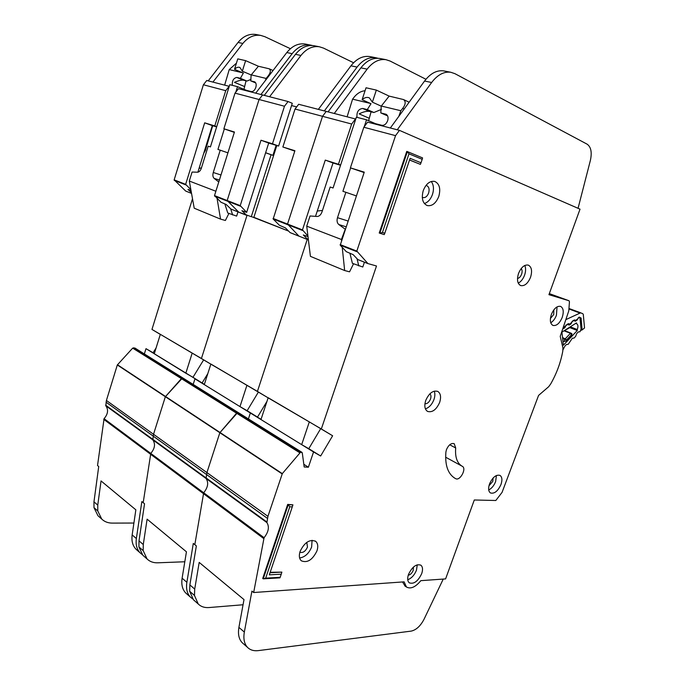 <?xml version="1.0" encoding="UTF-8"?>
<svg xmlns="http://www.w3.org/2000/svg" width="685" height="685" viewBox="0 0 685 685"><rect width="100%" height="100%" fill="white"/><g stroke="black" fill="none" stroke-linecap="round" stroke-linejoin="round"><path stroke-width="1.03" d="M224.646 85.128L229.227 69.587L236.445 63.148M255.753 82.979L250.693 80.839L254.674 81.857C256.156 82.799 256.541 84.657 255.822 87.423C254.7 90.369 253.176 91.747 251.258 91.576L246.369 90.309L237.507 86.67L229.758 84.683L210.432 146.907L208.197 146.162L201.364 168.176C200.448 170.736 199.155 172.081 197.485 172.218L192.083 172.046L189.308 181.037L215.869 191.243L218.772 181.987L214.148 178.391C212.847 177.141 212.555 175.172 213.266 172.5L220.972 174.983M246.035 80.83L243.963 89.324M237.978 211.888L236.642 216.109L227.754 212.992L224.86 203.916M244.288 86.421L234.458 82.354C238.303 80.659 241.291 79.939 243.432 80.188L246.968 81.061L251.078 79.34M246.968 81.061L240.401 78.304L243.355 73.098L234.518 69.339C236.419 67.404 238.234 66.796 239.956 67.507L242.327 71.197L251.172 74.973L258.408 66.257L269.145 68.783C271.089 70.272 270.643 72.807 267.826 76.395L266.097 78.424L265.403 80.505M250.693 80.839L251.172 74.973M203.736 153.252L205.354 150.554L212.675 125.732M201.458 167.893L199.07 168.322M230.682 208.805L232.635 214.962M227.917 152.841L220.227 150.186L213.266 172.5M237.507 86.67L235.811 92.107M224.337 128.926L217.941 149.424L220.227 150.186M234.518 69.339L237.772 58.876L245.615 60.64L258.408 66.257M232.309 85.334C232.027 80.702 233.542 78.064 236.864 77.431L240.401 78.304M245.615 60.64L242.327 71.197M229.227 69.587L242.678 72.807M217.085 198.513L220.544 219.114L194.215 208.206L189.308 181.037M228.901 213.455L225.391 220.476L220.544 219.114M251.215 74.853L266.097 78.424M135.108 348.228L132.676 348.126L117.315 364.968L106.415 400.468L105.807 405.785C108.607 409.741 108.024 414.04 104.077 418.672L97.527 465.526L98.717 466.502L93.965 501.831L93.991 507.645L97.964 515.736L99.188 516.824M183.863 378.677L181.379 378.625L165.359 396.718L153.526 434.273L152.806 439.864C155.589 443.931 154.913 448.444 150.786 453.419L143.191 502.67L144.544 503.766L139.004 540.842L138.927 546.921L142.822 555.227L144.055 556.306M312.403 45.527L310.459 45.064C303.626 44.157 297.53 47.025 292.17 53.661L260.951 94.521L262.595 94.941L259.067 99.505L227.18 200.534L238.714 212.153L251.292 216.708L271.072 154.733L272.93 155.332L265.634 152.721M192.511 198.761L151.967 329.416L201.433 358.495L246.985 215.458L201.433 358.495L210.843 364.146L160.333 334.331L154.271 353.777L185.815 373.214L192.202 353.066M192.887 377.281L202.109 382.966L207.812 373.625L202.109 382.966L194.951 378.856L193.179 384.422L194.951 378.856L250.35 413.004L248.415 418.912L250.35 413.004L313.55 451.963L308.387 467.213L304.183 466.99L302.282 452.853L300.561 452.203L282.314 473.626L267.938 516.353L266.893 522.587C269.548 526.851 268.614 531.894 264.085 537.708L253.664 592.525L404.116 581.848L406.453 587.011C410.657 589.288 415.452 587.173 420.847 580.657L445.601 578.902L474.294 499.99L495.82 500.495L502.062 492.378L538.573 395.416L548.676 386.708L550.697 383.934C556.665 373.445 560.69 362.511 562.787 351.131L562.95 347.937L560.219 336.386L568.781 310.87L569.449 301.691L569.047 300.766L548.933 294.678L580.024 209.165L399.441 130.356L395.545 135.647L356.817 251.087L367.939 263.579L376.493 265.994L321.333 428.964L332.627 435.771L320.649 455.996L313.55 451.963M137.24 550.312L136.015 549.233C132.659 545.722 131.374 540.953 132.162 534.917L135.853 509.828L101.046 480.93L97.758 505.11L97.775 510.959L101.74 519.067C104.505 521.747 108.024 523.092 112.323 523.109L133.909 523.04M235.006 93.134L259.067 99.505L227.18 200.534L238.825 212.222L230.948 209.062L226.23 204.515L220.938 202.212L214.508 195.593L234.45 132.025L223.884 128.763L235.006 93.134L238.474 88.699L255.71 93.16L286.801 52.557C292.144 45.955 298.223 43.104 305.056 44.02L305.827 44.174M216.717 126.656L214.773 125.946L225.733 90.677L203.394 84.76L206.767 80.496L229.244 86.327M234.338 132.376L223.884 128.763M216.64 126.913L212.307 125.612L197.871 172.2M212.307 125.612L204.678 122.829L185.652 184.342L190.867 189.668M214.773 125.946L204.678 122.829M225.733 90.677L229.175 86.293M209.482 134.731L209.97 134.902M191.004 190.447L187.955 189.402L191.398 192.613M209.987 134.851L209.499 134.68M203.394 84.76L174.153 179.855L185.695 191.055L191.543 193.401L185.695 191.055M156.103 347.911L153.097 352.766L145.991 348.674L144.355 353.94M151.967 329.416L160.307 334.417M153.097 352.766L154.348 353.537M145.991 348.674L204.378 384.362M238.877 412.961L183.691 378.497L182.253 378.248L165.359 396.718L153.526 434.273L152.806 439.864C155.589 443.931 154.913 448.444 150.786 453.419L143.191 502.67L141.846 501.583L136.358 538.547C135.553 544.609 136.837 549.396 140.185 552.906L142.189 554.542M208.223 80.873L238.046 42.453C243.184 36.211 249.134 33.548 255.89 34.473L256.652 34.618M290.397 48.703L264.949 36.733L260.754 35.414C253.989 34.49 248.03 37.17 242.867 43.455L212.924 82.089M212.847 82.054L208.146 80.839L212.847 82.063M203.616 359.925L192.965 377.324L185.815 373.214M239.099 413.166L236.573 413.192L219.842 432.732L206.921 472.581L206.057 478.472C208.788 482.642 208 487.412 203.685 492.772L194.823 544.669L196.355 545.911L189.873 584.904L189.651 591.249L193.427 599.76L194.651 600.839M378.009 58.276L375.825 57.737C368.941 56.838 362.699 59.955 357.091 67.087L324.347 110.927L326.231 111.415L322.532 116.313L287.529 224.064L298.943 236.119L308.404 239.887M210.843 364.146L257.432 391.4L307.231 239.45L257.432 391.4L268.126 397.839L210.877 364.043L204.301 384.61L239.981 406.607L246.942 385.244M247.071 410.666L257.517 417.096L266.945 401.427L257.517 417.096L250.35 413.004L261.062 419.288M186.945 594.066L185.721 592.979C182.381 589.46 181.182 584.528 182.116 578.191L186.44 551.81L147.104 519.162L143.276 544.541L143.182 550.637L147.069 558.969C149.835 561.657 153.406 562.942 157.781 562.805L184.804 561.76M276.817 145.511L253.878 217.316L288.608 231.102L251.335 216.58M299.02 236.179L290.089 232.6L285.414 227.891L279.437 225.296L273.161 219.003L294.91 150.717L282.862 146.992L295.038 109.035L298.669 104.283L318.354 109.377L350.96 65.82C356.542 58.739 362.776 55.648 369.652 56.538L370.431 56.692M278.615 146.051L272.484 143.781L284.472 106.235L259.067 99.505L262.595 94.941L288.077 101.534L292.289 103.298L278.615 146.051L268.7 143.071L246.651 212.35L241.908 210.706L246.788 215.398L238.859 212.239M294.781 151.094L282.862 146.992M268.7 143.071L261.002 140.237L240.23 205.62L246.694 212.367M272.484 143.781L261.002 140.237M284.472 106.235L288.077 101.534M265.609 152.781L271.072 154.733M295.038 109.035L351.67 124.028L355.455 118.976L328.055 111.869L360.892 67.849C366.509 60.691 372.76 57.557 379.644 58.448L380.423 58.602M296.665 106.903L291.562 105.567M301.974 452.348L238.928 412.986L237.472 412.764L219.842 432.732L206.921 472.581L206.057 478.472C208.788 482.642 208 487.412 203.685 492.772L194.823 544.669L193.298 543.428L186.868 582.301C185.918 588.672 187.108 593.621 190.439 597.14L192.639 598.887M264.256 95.378L295.483 54.329C300.852 47.659 306.957 44.782 313.798 45.689L314.578 45.844M353.58 62.755L323.534 48.113L319.313 46.76C312.463 45.852 306.349 48.746 300.955 55.459L269.59 96.756M269.513 96.722L264.179 95.335L269.513 96.722M272.93 155.332L276.132 145.306M258.365 392.111L247.148 410.709L239.981 406.607M575.648 323.431L576.779 323.851C578.166 324.75 578.32 326.642 577.232 329.519L570.639 326.985M562.95 349.881L564.868 346.173L566.504 344.444L568.165 344.341L572.395 338.176L574.039 338.099L575.64 336.386L576.633 333.681L578.234 331.977L580.032 331.72L581.077 329.048L579.99 318.191L579.442 317.378L578.414 317.643L577.112 320.075L575.331 321.205L574.313 320.383L572.275 321.505L570.965 323.954L569.167 325.084L568.13 324.27L566.058 325.418L564.74 327.875L562.659 329.108M577.232 329.519L577.284 330.504L563.413 345.214L561.914 332.114L576.496 322.892L576.642 323.808M571.778 333.612L571.915 335.102L566.486 340.856L564.363 341.464L563.378 341.079M577.284 330.504L569.851 327.644M570.211 327.413L570.699 326.865M564.08 330.744L565.553 329.853L564.988 330.718M566.486 340.856L566.666 339.828L564.731 339.375L564.363 341.464M571.924 333.689L570.699 333.004L571.915 335.102M564.235 330.744L570.357 327.319L570.836 326.471M564.14 330.864L570.185 333.218L571.401 334.811L566.666 339.828L563.087 337.756M347.098 116.81L352.578 99.154L354.47 96.731C357.63 93.074 361.166 91.071 365.071 90.737M387.624 115.911L380.783 112.905L386.16 114.309C388.001 115.525 388.506 117.649 387.667 120.697C386.28 124.053 384.336 125.586 381.828 125.304L375.431 123.651L366.526 119.798L356.363 117.186L333.073 187.998L330.161 187.022L321.95 212.025C320.828 214.927 319.193 216.409 317.035 216.469L310.057 215.972L306.726 226.161L341.421 239.493L345.308 229.073M371.099 111.818L368.599 120.688M364.411 262.209L362.802 267.004L352.398 263.331L349.924 253.244M369.001 118.162L359.12 113.864C363.213 111.86 366.603 111.03 369.292 111.372L373.899 112.511L381.476 109.369M373.899 112.511L367.306 109.591L370.996 103.718L362.117 99.702C364.668 97.45 367.109 96.859 369.438 97.938L372.366 102.142L381.228 106.166L389.149 96.105L403.525 99.556C405.94 101.491 405.674 104.428 402.729 108.376L400.828 110.722L398.841 116.33M380.783 112.905L381.228 106.166M323.243 192.776L328.363 177.158M322.472 210.423L317.258 211.048M357.048 258.767L358.769 265.908M346.079 226.778L338.81 224.534L344.923 228.953M356.354 195.919L345.891 192.297L337.491 217.676L347.997 221.007M366.526 119.798L364.257 126.674M350.617 167.945L342.902 191.295L345.891 192.297M375.277 124.105L375.431 123.651M362.117 99.702L366.038 87.774L376.348 90.095L389.149 96.105M357.022 117.358C356.517 112.015 358.401 109.052 362.699 108.453L367.306 109.591M338.81 224.534C337.08 223.01 336.643 220.724 337.491 217.676M376.348 90.095L372.366 102.142M352.578 99.154L370.311 103.409M342.235 247.319L344.658 270.541L310.416 256.353L306.726 226.161M353.546 263.793L349.555 271.825L344.658 270.541M341.421 239.493L341.515 240.469M381.28 106.038L400.828 110.722M530.541 277.288C532.416 271.029 531.671 266.97 528.315 265.112C524.436 264.478 521.174 267.261 518.528 273.461C516.678 279.685 517.406 283.727 520.686 285.585C524.599 286.27 527.887 283.504 530.541 277.288M524.804 265.463C525.934 268.135 525.857 271.371 524.573 275.164C523.075 279.078 520.968 281.723 518.245 283.119M438.777 196.467C440.849 188.735 439.496 183.717 434.701 181.405C429.88 180.703 426.07 183.76 423.261 190.584C421.241 198.248 422.559 203.239 427.209 205.56C432.089 206.365 435.943 203.325 438.777 196.467M431.259 181.482C433.699 184.83 434.102 189.171 432.458 194.506C430.659 199.309 427.962 202.323 424.366 203.548M439.659 402.403C441.303 397.052 440.669 393.387 437.775 391.409C433.031 390.142 429.015 393.173 425.719 400.494C424.109 405.794 424.709 409.433 427.534 411.411C432.312 412.738 436.354 409.741 439.659 402.403M434.239 391.135C435.146 393.49 435.052 396.298 433.956 399.552C432.004 404.51 429.144 407.609 425.394 408.842M500.992 484.458C502.456 479.997 502.131 476.983 500.016 475.407C496.111 474.388 492.609 477.239 489.518 483.952C488.08 488.388 488.388 491.385 490.46 492.952C494.39 494.013 497.901 491.179 500.992 484.458M496.419 475.493L495.64 481.546C493.996 485.648 491.693 488.448 488.713 489.946M562.214 317.438C563.978 311.752 563.438 308.062 560.578 306.383C557.033 305.784 553.968 308.464 551.374 314.432C549.627 320.092 550.158 323.765 552.966 325.435C556.537 326.077 559.619 323.414 562.214 317.438M557.042 306.889L556.434 315.246C555.064 318.808 553.163 321.308 550.74 322.755M316.975 550.843C318.328 546.527 317.9 543.351 315.674 541.321C309.731 538.975 304.542 542.332 300.107 551.391C298.788 555.646 299.191 558.78 301.332 560.801C307.325 563.233 312.54 559.919 316.975 550.843M312.077 540.285L311.632 547.007C308.935 553.471 304.936 557.136 299.628 558.001M421.703 573.619C423.022 569.62 422.739 566.803 420.864 565.176C416.309 563.678 412.182 566.769 408.5 574.45C407.198 578.414 407.464 581.214 409.287 582.832C413.886 584.382 418.021 581.308 421.703 573.619M417.242 564.783L416.489 570.143C414.468 575.1 411.548 578.294 407.738 579.733M446.457 449.643L445.901 452.049C444.882 464.909 447.802 473.592 454.652 478.096L455.748 478.695C460.063 481.178 466.827 468.583 462.384 466.348L461.793 466.023C456.989 462.923 454.96 456.904 455.696 447.973L454.206 443.692C451.235 442.87 448.649 444.848 446.457 449.643M521.157 268.589C522.253 269.847 522.398 271.722 521.593 274.223C520.583 276.74 519.213 278.153 517.5 278.452M413.449 567.043L413.226 570.331C412.002 573.199 410.341 574.835 408.234 575.237M306.82 542.4L307.471 547.127C305.382 551.476 302.847 553.172 299.85 552.204M553.84 309.843L553.754 314.501L550.415 318.474M493.097 478.019L492.798 481.409L488.979 485.742M429.88 393.815C431.053 394.928 431.267 396.675 430.505 399.072C429.084 402.378 427.226 403.927 424.931 403.73M425.976 185.455L426.584 185.566C428.964 186.722 429.649 189.214 428.63 193.05C427.226 196.458 425.308 197.965 422.876 197.571L422.277 197.306M406.744 151.419L379.225 233.011L379.832 233.234L407.378 151.59L406.744 151.419M409.544 160.033L420.384 164.374L409.57 159.965M287.691 504.4L262.715 578.431L263.228 578.842L288.222 504.768L287.691 504.4L292.915 504.836L292.298 506.831L289.772 506.806L265.686 578.14L280.191 577.301L281.244 574.193L269.308 574.852L292.298 506.831M270.018 572.737L281.86 572.121L270.173 572.3M243.363 643.729L242.156 642.658C238.877 639.148 237.798 634.053 238.911 627.383L243.997 599.598L199.189 562.402L194.711 589.091L194.48 595.471L198.239 603.999C200.979 606.696 204.575 607.878 209.019 607.552L243.055 604.761M368.025 263.639L357.87 259.606L353.186 254.657L346.327 251.695L340.231 245.196L364.266 172.149L350.395 167.859L363.829 127.247L367.639 122.127L390.339 128.001L424.572 81.035C430.42 73.398 436.773 70.016 443.649 70.88L444.428 71.034M364.12 172.56L350.395 167.859M340.556 165.256L333.013 162.987L315.511 216.366M333.013 162.987L325.281 160.102L302.462 229.886L307.933 236M340.642 164.991L325.281 160.102M338.467 164.177L351.67 124.028M308.002 236.608L303.301 234.955L308.139 239.81L298.943 236.119L308.027 239.733M328.132 111.903L326.231 111.415L322.532 116.313L287.529 224.064L298.943 236.119L290.089 232.6M363.829 127.247L395.545 135.647M321.333 428.964L268.126 397.839M578.054 208.308L590.384 160.41C592.123 152.378 591.044 146.975 587.139 144.184L454.943 73.68L450.756 72.259C443.88 71.394 437.509 74.811 431.644 82.5L397.257 129.79L399.441 130.356M309.32 421.9L268.169 397.72L260.976 419.554L301.674 444.642L309.32 421.9L332.627 435.771M308.712 448.641L320.649 455.996M303.823 464.31L308.387 467.213M253.664 592.525L251.917 591.104L244.339 632.084C243.201 638.788 244.271 643.891 247.542 647.402C250.248 650.074 253.844 651.144 258.322 650.613L411.205 631.108C416.197 629.977 420.47 626.047 424.006 619.317L443.255 579.065M405.109 586.077L402.549 581.959M425.942 79.272L390.159 61.068L385.938 59.672C379.053 58.782 372.786 61.941 367.143 69.142L334.246 113.487M334.169 113.453L328.055 111.869L334.169 113.453M320.64 428.724L308.789 448.684L301.674 444.642M384.807 233.208L384.259 234.621L379.832 233.234L382.427 232.455L384.807 233.208L410.118 158.329L421.01 162.799L422.2 159.314L408.979 153.834L382.427 232.455M408.979 153.834L407.378 151.59L422.576 157.918L422.2 159.314M289.772 506.806L288.222 504.768L292.915 504.836M280.191 577.301L279.908 577.866L263.228 578.842L265.686 578.14M281.244 574.193L281.86 572.121M420.384 164.374L421.01 162.799M577.001 320.032L579.219 317.069L581.12 318.054L582.104 329.947L584.536 327.952L583.295 314.449L582.764 313.661L569.012 308.498L580.674 312.797L565.836 319.63M564.346 327.713L564.697 326.968L565.159 327.233M580.846 330.358L582.104 329.947M574.861 321.154L577.19 319.236M568.593 324.887L570.913 323.251L570.751 323.877L572.309 321.197L574.355 319.981L575.571 320.203L575.263 321.179M563.044 327.961L568.173 323.671L569.398 323.894L569.098 324.87M254.88 81.969L254.34 81.738M219.388 180.044L214.148 178.391M268.366 76.634L267.826 76.395M236.864 77.431L243.432 80.188M104.077 418.672L264.085 537.708M174.264 180.386L185.772 184.873M214.508 195.593L240.23 205.62M214.619 196.141L240.332 206.185M230.948 209.062L246.677 215.321M255.71 93.16L260.951 94.521M174.153 179.855L185.652 184.342M134.654 347.946L301.734 452.28M133.524 347.783L300.561 452.203M132.676 348.126L299.645 452.691M117.443 364.737L282.314 473.626M117.315 364.968L282.16 473.909M106.415 400.468L267.938 516.353M106.038 402.155L267.415 518.357M105.636 405.16L266.756 521.893M105.807 405.785L266.893 522.587M103.735 419.34L263.674 538.521M97.758 505.11L93.965 501.831M132.162 534.917L136.358 538.547M286.801 52.557L292.17 53.661M97.775 510.959L93.991 507.645M242.867 43.455L238.046 42.453M273.058 218.429L302.462 229.886M273.161 219.003L302.547 230.485M318.354 109.377L324.347 110.927M143.276 544.541L139.004 540.842M182.116 578.191L186.868 582.301M350.96 65.82L357.091 67.087M143.182 550.637L138.927 546.921M300.955 55.459L295.483 54.329M570.545 326.651L565.536 329.819M563.207 338.775L564.731 339.375L570.699 333.004L564.919 330.761L570.665 332.996M568.627 324.87L569.167 325.084M386.468 114.498L385.561 114.087M404.159 109.035L402.729 108.376M362.699 108.453L369.292 111.372M340.145 244.588L356.817 251.087M340.231 245.196L356.894 251.703M357.767 259.529L367.939 263.579M549.319 293.617L569.047 300.766L549.319 293.617M390.339 128.001L397.257 129.79M194.711 589.091L189.873 584.904M238.911 627.383L244.339 632.084M424.572 81.035L431.644 82.5M194.48 595.471L189.651 591.249M367.143 69.142L360.892 67.849M449.72 444.779L455.696 447.973M454.42 477.942L455.748 478.695M568.978 308.986L579.784 312.985M582.104 329.802L580.923 330.101M581.12 318.054L580.049 318.525M575.571 320.203L574.681 320.863M571.042 322.909L571.684 322.181M569.398 323.894L568.404 324.587M568.173 323.671L567.985 324.253M566.101 324.904L565.99 325.384M564.825 326.634L565.801 325.615M269.145 68.783L273.058 70.512M185.806 191.124L191.543 193.401M231.059 209.13L238.825 212.222M134.936 348.057L183.648 378.471M305.056 44.02L310.459 45.064M136.015 549.233L140.185 552.906M101.74 519.067L97.964 515.736M260.754 35.414L255.89 34.473M290.2 232.669L299.045 236.197M369.652 56.538L375.825 57.737M185.721 592.979L190.439 597.14M147.069 558.969L142.822 555.227M319.313 46.76L313.798 45.689M403.525 99.556L409.133 102.211M315.237 541.022L315.674 541.321M357.87 259.606L368.05 263.656M404.715 585.812L406.453 587.011M443.649 70.88L450.756 72.259M242.156 642.658L247.542 647.402M198.239 603.999L193.427 599.76M385.938 59.672L379.644 58.448M445.635 457.195L461.793 466.023M562.822 328.629L565.039 326.676M571.085 323.414L571.247 322.96"/></g></svg>
